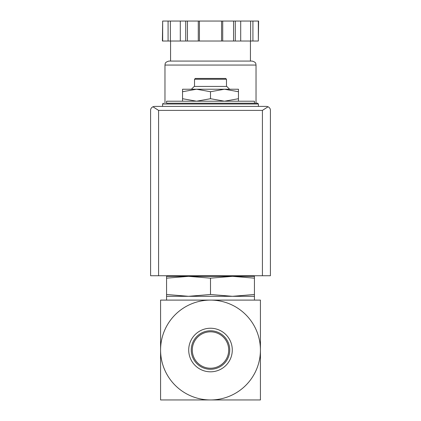 <?xml version="1.0" encoding="UTF-8"?>
<svg xmlns="http://www.w3.org/2000/svg" width="421" height="421" viewBox="0 0 421 421"><rect width="100%" height="100%" fill="white"/><g stroke="black" fill="none" stroke-linecap="round" stroke-linejoin="round"><path stroke-width="0.63" d="M260.425 350.025L260.425 300.105L210.5 300.105A49.925 49.925 0 0 1 260.425 350.025A49.925 49.925 0 0 1 210.5 399.95A49.925 49.925 0 0 1 160.575 350.025A49.925 49.925 0 0 1 210.5 300.105L160.575 300.105L160.575 399.95L260.425 399.95L260.425 350.025M182.54 101.208L182.54 98.709L196.523 101.208L210.5 98.709L224.477 101.208L238.46 98.709L238.46 101.208M166.569 278.16L166.569 276.339L188.534 276.339L166.569 278.16L166.569 294.49L188.534 296.31L210.5 294.49L210.5 278.16L188.524 276.339L232.466 276.339L210.5 278.16M254.431 276.339L254.431 278.16L232.466 276.339L254.431 276.339M210.5 294.49L232.466 296.31L166.569 296.31L166.569 294.49M254.431 294.49L254.431 296.31L232.466 296.31L254.431 294.49L254.431 278.16M192.292 350.025A18.208 18.208 0 0 1 219.604 334.258A18.208 18.208 0 0 1 219.604 365.791A18.208 18.208 0 0 1 192.292 350.025M191.25 350.025A19.25 19.25 0 0 1 220.125 333.358A19.25 19.25 0 0 1 220.125 366.696A19.25 19.25 0 0 1 191.25 350.025M188.713 350.025A21.787 21.787 0 0 1 221.393 331.159A21.787 21.787 0 0 1 221.393 368.891A21.787 21.787 0 0 1 188.713 350.025M254.431 399.95L228.471 399.95M192.529 399.95L166.569 399.95M254.431 103.203L254.431 101.208L166.569 101.208L166.569 103.203L257.626 103.203L166.569 103.203M182.54 91.72L182.54 89.226L196.523 89.226L182.54 91.72L182.54 98.709M238.46 89.226L238.46 91.72L224.477 89.226L210.5 91.72L196.518 89.226L238.46 89.226M238.46 98.709L238.46 91.72M210.5 98.709L210.5 91.72M194.523 79.243L226.477 79.243L225.677 78.443L195.323 78.443L194.523 79.243L194.523 86.431M229.592 89.226L226.793 86.431L194.207 86.431L191.408 89.226M268.066 106.76L266.414 106.397L154.586 106.397L152.934 106.76L158.58 110.391L158.58 275.739L270.408 275.739L270.408 110.391C270.45 108.86 269.672 107.65 268.066 106.76L262.42 110.391L262.42 275.739M152.934 106.76C151.328 107.65 150.55 108.86 150.592 110.391L150.592 275.739L158.58 275.739M258.336 41.021L258.599 21.05L252.916 21.05L252.916 41.021L258.336 41.021L258.336 21.05M162.664 41.021L162.664 21.05L162.401 41.021L252.916 41.021M250.437 41.021L250.437 61.071L170.563 61.071L170.563 41.021M164.969 65.06L256.031 65.06C255.647 63.971 256.673 62.324 252.037 61.071L168.963 61.071C164.327 62.324 165.353 63.971 164.969 65.06L164.969 103.203M250.621 41.021L250.621 21.05L252.916 21.05M240.701 41.021L240.701 21.05L250.621 21.05M222.714 41.021L222.714 21.05L240.701 21.05M221.567 41.021L221.567 21.05L222.714 21.05M199.433 41.021L199.433 21.05L221.567 21.05M198.286 41.021L198.286 21.05L199.433 21.05M180.299 41.021L180.299 21.05L198.286 21.05M170.379 41.021L170.379 21.05L180.299 21.05M168.084 41.021L168.084 21.05L170.379 21.05M162.664 21.05L168.084 21.05M257.626 103.203L258.426 104.003L162.574 104.003L163.374 103.203M262.42 110.391L158.58 110.391M235.281 41.021L235.281 21.05M233.55 41.021L233.55 21.05M187.45 41.021L187.45 21.05M185.719 41.021L185.719 21.05M241.012 276.339L242.159 275.739M178.841 275.739L179.988 276.339M166.569 296.31L166.569 300.105M254.431 296.31L254.431 300.105M162.574 104.003L162.574 106.397M258.426 104.003L258.426 106.397M226.477 79.243L226.477 86.431M256.031 65.06L256.031 103.203"/></g></svg>
